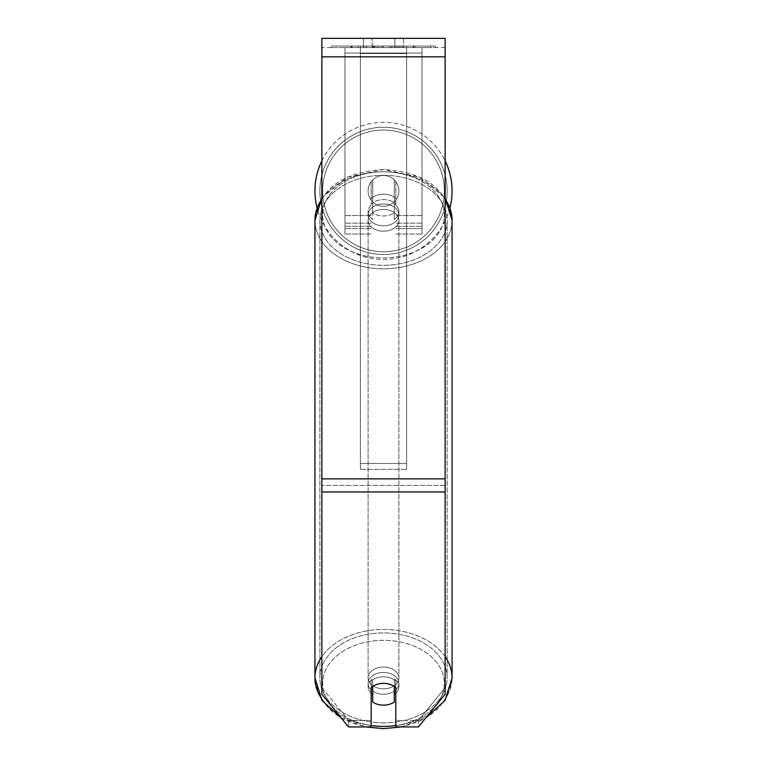 <?xml version="1.0" encoding="UTF-8"?>
<svg xmlns="http://www.w3.org/2000/svg" width="767" height="767" viewBox="0 0 767 767"><rect width="100%" height="100%" fill="white"/><g stroke="black" fill="none" stroke-linecap="round" stroke-linejoin="round"><path stroke-width="0.58" stroke-dasharray="3.83 2.88" d="M383.5 194.166A15.407 10.891 180 0 1 395.83 198.528L395.83 181.645A15.407 15.407 0 0 0 371.17 181.645L371.17 203.974A15.407 10.891 180 0 1 383.5 199.621A15.407 10.891 180 0 1 395.83 203.974L395.83 181.645A15.407 15.407 0 0 0 371.17 181.645L371.17 198.528A15.407 10.891 180 0 1 383.5 194.166A15.407 10.891 0 0 1 395.83 198.528L395.83 181.645A15.407 15.407 0 0 0 371.17 181.645L371.17 203.974A15.407 10.891 0 0 1 383.5 199.621A15.407 10.891 0 0 1 395.83 203.974L395.83 181.645A15.407 15.407 0 0 0 371.17 181.645L371.17 198.528A15.407 10.891 0 0 1 383.5 194.166A15.407 10.891 0 0 1 394.286 197.282L394.286 203.821A15.407 10.891 0 0 1 398.907 211.606A15.407 10.891 0 0 1 394.286 219.381L394.286 212.843A15.407 10.891 0 0 1 383.5 215.958A15.407 10.891 0 0 1 372.714 212.843L372.714 219.381A15.407 10.891 0 0 1 368.093 211.606A15.407 10.891 0 0 1 372.714 203.821L372.714 197.282A15.407 10.891 0 0 1 383.5 194.166A15.407 10.891 180 0 1 394.286 197.282L394.286 212.843A15.407 10.891 180 0 1 383.5 215.958A15.407 10.891 180 0 1 372.714 212.843L372.714 197.282A15.407 10.891 180 0 1 383.5 194.166M344.977 53.038L344.977 234.031L344.977 47.592L344.977 228.614L344.977 47.592L344.977 226.323L344.977 47.592L344.977 53.038L422.023 53.038L422.023 234.031L422.023 47.592L422.023 234.031L422.023 47.592L422.023 228.614L395.83 228.614L422.023 228.614L422.023 47.592L344.977 47.592L344.977 234.031L344.977 47.592L422.023 47.592L344.977 47.592L422.023 47.592L422.023 226.323L422.023 47.592L422.023 53.038L344.977 53.038M422.023 47.592L344.977 47.592L422.023 47.592M383.5 672.467A15.407 10.891 0 0 1 398.907 683.359A15.407 10.891 0 0 1 383.5 694.25A15.407 10.891 0 0 1 368.093 683.359A15.407 10.891 0 0 1 383.5 672.467A15.407 10.891 180 0 1 398.907 683.359A15.407 10.891 180 0 1 383.5 694.25A15.407 10.891 180 0 1 368.093 683.359A15.407 10.891 180 0 1 383.5 672.467M395.83 693.167A15.407 10.891 0 0 0 398.907 686.628L398.907 683.359L398.907 686.628A15.407 10.891 180 0 1 394.286 694.403L394.286 678.843A15.407 10.891 180 0 1 398.907 686.628A15.407 10.891 0 0 0 394.286 678.843L394.286 702.035A15.407 10.891 180 0 1 383.5 705.151A15.407 10.891 180 0 1 372.714 702.035L372.714 678.843A15.407 10.891 0 0 0 368.093 686.628A15.407 10.891 180 0 1 372.714 678.843L372.714 694.403A15.407 10.891 180 0 1 368.093 686.628A15.407 10.891 0 0 0 371.17 693.167M383.5 203.974A15.407 10.891 0 0 1 398.907 214.865A15.407 10.891 0 0 1 383.5 225.766A15.407 10.891 0 0 1 368.093 214.865A15.407 10.891 0 0 1 383.5 203.974A15.407 10.891 180 0 1 398.907 214.865A15.407 10.891 180 0 1 383.5 225.766A15.407 10.891 180 0 1 368.093 214.865A15.407 10.891 180 0 1 383.5 203.974M394.286 203.821L394.286 219.381A15.407 10.891 180 0 0 398.907 211.606L398.907 214.865L398.907 211.606A15.407 10.891 180 0 0 394.286 203.821L394.286 219.381L394.286 203.821M383.5 231.212A15.407 10.891 0 0 1 368.093 220.321A15.407 10.891 0 0 1 383.5 209.42A15.407 10.891 0 0 1 398.907 220.321A15.407 10.891 0 0 1 383.5 231.212A15.407 10.891 180 0 1 368.093 220.321A15.407 10.891 180 0 1 383.5 209.42A15.407 10.891 180 0 1 398.907 220.321A15.407 10.891 180 0 1 383.5 231.212M383.5 688.804A15.407 10.891 0 0 1 368.093 677.913A15.407 10.891 0 0 1 383.5 667.012A15.407 10.891 0 0 1 398.907 677.913A15.407 10.891 0 0 1 383.5 688.804A15.407 10.891 180 0 1 368.093 677.913A15.407 10.891 180 0 1 383.5 667.012A15.407 10.891 180 0 1 398.907 677.913A15.407 10.891 180 0 1 383.5 688.804M383.5 722.907A63.632 44.994 0 0 1 319.868 677.913A63.632 44.994 0 0 1 383.5 632.909A63.632 44.994 0 0 1 447.132 677.913A63.632 44.994 0 0 1 383.5 722.907A63.632 44.994 180 0 1 319.868 677.913A63.632 44.994 180 0 1 383.5 632.909A63.632 44.994 180 0 1 447.132 677.913A63.632 44.994 180 0 1 383.5 722.907M383.5 175.317A63.632 44.994 0 0 1 447.132 220.321A63.632 44.994 0 0 1 383.5 265.315A63.632 44.994 0 0 1 319.868 220.321A63.632 44.994 0 0 1 383.5 175.317A63.632 44.994 180 0 1 447.132 220.321A63.632 44.994 180 0 1 383.5 265.315A63.632 44.994 180 0 1 319.868 220.321A63.632 44.994 180 0 1 383.5 175.317M435.464 46.058L331.536 46.058L435.464 46.058L435.464 47.592L331.536 47.592L435.464 47.592M331.536 46.058L331.536 47.592M445.128 47.592L321.872 47.592L321.872 38.35L321.872 56.844L321.872 38.35L445.128 38.35L445.128 47.592L321.872 47.592L321.872 694.25L321.872 485.415L321.872 687.711L348.554 720.405L321.872 687.711L321.872 694.25L348.554 726.934L348.554 720.405L348.554 726.934L371.17 726.934L371.17 687.711A15.407 10.891 180 0 1 383.5 683.359A15.407 10.891 180 0 1 395.83 687.711L395.83 681.182A15.407 10.891 180 0 0 371.17 681.182L371.17 720.405L348.554 720.405L371.17 720.405L371.17 726.934L371.17 681.182A15.407 10.891 0 0 1 383.5 676.82A15.407 10.891 0 0 1 395.83 681.182L395.83 726.934L418.446 726.934L418.446 720.405L395.83 720.405L418.446 720.405L418.446 726.934L445.128 694.25L445.128 47.592M378.687 47.592L413.825 47.592L378.687 47.592L378.687 46.058L352.187 46.058L352.187 47.592L413.816 47.592L352.187 47.592L352.187 46.058L396.213 46.058L396.213 47.592L396.213 46.058L413.816 46.058L413.816 47.592L413.816 46.058L352.187 46.058L352.187 47.592L352.187 46.058L413.825 46.058L413.825 47.592L352.13 47.592L413.825 47.592L402.886 47.592L413.825 47.592L413.825 46.058L352.13 46.058L352.13 47.592L352.13 46.058L413.825 46.058L413.825 47.592L413.825 46.058L402.886 46.058L402.886 47.592L402.886 46.058L413.825 46.058L413.825 47.592L413.825 46.058L378.687 46.058M394.842 47.592L363.472 47.592L403.528 47.592L394.842 47.592L394.842 38.35L403.528 38.35L363.472 38.35L403.528 38.35L394.842 38.35L394.842 47.592M363.472 47.592L372.158 47.592L363.472 47.592L363.472 38.35L363.472 47.592M406.615 47.592L360.385 47.592L430.632 47.592L360.385 47.592L360.385 46.058L360.385 469.366L360.385 47.592L406.615 47.592L406.615 46.058L406.615 47.592L406.615 46.058L360.385 46.058L406.615 46.058L406.615 47.592L406.615 46.058L430.632 46.058L430.632 47.592L430.632 46.058L360.385 46.058L406.615 46.058L406.615 463.469L360.385 463.469L360.385 47.592L360.385 53.489L406.615 53.489L406.615 47.592L406.615 469.366L360.385 469.366L360.385 53.489L406.615 53.489L406.615 47.592M401.141 47.592L350.96 47.592L401.141 47.592L401.141 46.058L415.052 46.058L415.052 47.592M372.158 47.592L372.158 38.35L372.158 47.592M445.128 478.876L445.128 56.844L445.128 491.954L445.128 478.876L321.872 478.876M445.128 687.711L445.128 485.415L445.128 694.25L445.128 687.711L418.446 720.405L445.128 687.711M372.628 46.058L413.298 46.058L351.545 46.058L372.628 46.058L372.628 47.592L413.298 47.592L372.628 47.592M358.247 46.058L358.247 47.592M351.545 46.058L351.545 47.592L351.545 46.058M413.298 46.058L413.298 47.592L394.602 47.592L413.298 47.592L413.298 46.058M394.602 46.058L394.602 47.592L394.602 46.058M391.774 46.058L391.774 47.592M430.632 46.058L406.615 46.058L430.632 46.058M372.263 46.058L389.674 46.058L372.263 46.058L372.263 47.592L389.674 47.592L372.263 47.592M389.674 46.058L389.674 47.592L389.674 46.058M374.641 46.058L382.829 46.058L374.641 46.058L374.641 47.592L366.54 47.592L382.829 47.592L374.641 47.592M415.052 46.058L350.96 46.058L373.759 46.058L366.54 46.058L366.54 47.592M366.54 46.058L382.829 46.058L382.829 47.592L382.829 46.058L399.473 46.058L399.473 47.592M390.93 46.058L413.825 46.058L390.93 46.058L390.93 47.592M397.881 46.058L397.881 47.592M413.825 46.058L413.825 47.592L413.825 46.058M377.191 46.058L352.187 46.058L352.187 47.592L352.187 46.058L377.191 46.058L377.191 47.592M350.96 46.058L350.96 47.592M363.807 46.058L363.807 47.592M373.759 46.058L373.759 47.592M399.473 46.058L391.985 46.058L391.985 47.592M391.985 46.058L401.141 46.058M373.865 47.592L366.358 47.592L381.189 47.592L373.865 47.592L373.845 46.058L366.358 46.058L366.358 47.592L366.358 46.058L381.189 46.058L381.189 47.592L381.189 46.058L373.865 46.058L373.865 47.592M394.286 694.403L394.286 686.475A15.407 10.891 180 0 0 383.5 683.359A15.407 10.891 180 0 0 372.714 686.475L372.714 694.403M372.714 219.381A15.407 10.891 180 0 1 368.093 211.606A15.407 10.891 180 0 1 372.714 203.821L372.714 219.381M314.93 190.887A68.57 68.57 0 0 0 383.5 259.457A68.57 68.57 0 0 0 452.07 190.887A68.57 68.57 0 0 0 383.5 122.327A68.57 68.57 0 0 0 314.93 190.887M449.961 207.752A68.57 68.57 0 0 1 317.039 207.752M398.907 190.887A15.407 15.407 0 0 1 383.5 206.294A15.407 15.407 0 0 1 368.093 190.887A15.407 15.407 0 0 1 383.5 175.48A15.407 15.407 0 0 1 394.286 201.894A15.407 15.407 0 0 1 368.093 190.887A15.407 15.407 0 0 1 394.286 179.881L394.286 201.894A15.407 15.407 0 0 1 372.714 201.894L372.714 179.881A15.407 15.407 0 0 1 398.907 190.887A15.407 15.407 0 0 1 383.5 206.294A15.407 15.407 0 0 1 368.093 190.887A15.407 15.407 0 0 1 383.5 175.48A15.407 15.407 0 0 1 394.286 201.894L394.286 179.881A15.407 15.407 0 0 1 383.5 206.294A15.407 15.407 0 0 1 372.714 179.881L372.714 201.894A15.407 15.407 0 0 1 383.5 175.48A15.407 15.407 0 0 1 398.907 190.887A15.407 15.407 0 0 1 383.5 206.294A15.407 15.407 0 0 1 368.093 190.887A15.407 15.407 0 0 1 383.5 175.48A15.407 15.407 0 0 1 398.907 190.887M321.872 160.84A68.57 68.57 0 0 1 445.128 160.84M394.286 179.881L394.286 201.894L394.286 179.881M372.714 201.894L372.714 179.881L372.714 201.894M319.868 190.887A63.632 63.632 0 0 1 383.5 127.255A63.632 63.632 0 0 1 447.132 190.887A63.632 63.632 0 0 1 383.5 254.519A63.632 63.632 0 0 1 319.868 190.887A63.632 63.632 0 0 1 383.5 127.255A63.632 63.632 0 0 1 447.132 190.887A63.632 63.632 0 0 1 383.5 254.519A63.632 63.632 0 0 1 319.868 190.887M406.615 469.366L406.615 53.489L406.615 469.366L360.385 469.366L360.385 463.469L406.615 463.469L406.615 469.366M371.17 228.614L344.977 228.614L371.17 228.614M371.17 215.546L344.977 215.546L371.17 215.546M371.17 223.168L344.977 223.168L371.17 223.168M422.023 215.546L395.83 215.546L422.023 215.546M422.023 223.168L395.83 223.168L422.023 223.168M445.128 656.667A68.57 48.484 180 0 0 383.5 629.429A68.57 48.484 180 0 0 321.872 656.667M338.285 714.355A68.57 48.484 180 0 0 371.17 725.601M371.17 725.505A60.861 43.038 0 0 1 322.955 678.977A60.861 43.038 0 0 1 383.5 640.32A60.861 43.038 0 0 1 444.045 678.977A60.861 43.038 0 0 1 395.83 725.505M321.872 199.075A68.57 48.484 0 0 1 383.5 171.837A68.57 48.484 180 0 1 452.07 220.321A68.57 48.484 0 0 1 383.5 268.805A68.57 48.484 0 0 1 314.93 220.321A68.57 48.484 180 0 1 383.5 171.837A60.861 43.038 180 0 0 322.639 214.865A60.861 43.038 180 0 0 383.5 257.904A60.861 43.038 180 0 0 444.361 214.865A60.861 43.038 180 0 0 383.5 171.837A68.57 48.484 0 0 1 445.128 199.075M383.5 726.397A60.861 43.038 180 0 1 322.639 683.359A60.861 43.038 180 0 1 383.5 640.32A60.861 43.038 180 0 1 444.361 683.359A60.861 43.038 180 0 1 383.5 726.397A68.57 48.484 180 0 0 452.07 677.913A68.57 48.484 0 0 0 383.5 629.429A68.57 48.484 0 0 0 314.93 677.913A68.57 48.484 0 0 0 383.5 726.397A68.57 48.484 0 0 0 452.07 677.913C447.372 709.398 424.515 726.311 383.5 728.65C342.485 726.311 319.628 709.398 314.93 677.913L314.93 220.321A68.57 48.484 180 0 0 383.5 268.805A68.57 48.484 180 0 0 452.07 220.321L452.07 677.913M445.128 485.415L321.872 485.415L445.128 485.415M445.128 56.844L321.872 56.844M445.128 491.954L321.872 491.954M372.8 46.058L372.8 47.592M374.028 46.058L374.028 47.592M374.814 46.058L374.814 47.592M383.184 46.058L383.184 47.592M383.001 46.058L383.001 47.592L383.001 46.058M382.829 46.058L382.829 47.592M373.682 46.058L373.682 47.592M383.5 257.904A60.861 43.038 0 0 0 444.361 214.865A60.861 43.038 0 0 0 383.5 171.837A60.861 43.038 0 0 0 322.639 214.865A60.861 43.038 0 0 0 383.5 257.904M444.361 190.887A60.861 60.861 0 0 1 383.5 251.749A60.861 60.861 0 0 1 322.639 190.887A60.861 60.861 0 0 0 383.5 251.749A60.861 60.861 0 0 0 444.361 190.887A60.861 60.861 0 0 0 383.5 130.026A60.861 60.861 0 0 0 322.639 190.887A60.861 60.861 0 0 1 383.5 130.026A60.861 60.861 0 0 1 444.361 190.887M371.17 234.031L344.977 234.031L371.17 234.031M371.17 226.323L344.977 226.323L371.17 226.323M395.83 234.031L422.023 234.031L395.83 234.031M395.83 226.323L422.023 226.323L395.83 226.323M341.219 717.95L365.744 726.934M321.872 197.953L347.355 177.119L383.5 169.574L419.645 177.119L445.128 197.953M368.093 683.359L368.093 686.628L368.093 683.359M368.093 214.865L368.093 211.606L368.093 214.865M401.256 726.934L425.781 717.95M368.093 220.321L368.093 677.913L368.093 220.321M398.907 220.321L398.907 677.913L398.907 220.321M447.132 220.321L447.132 677.913L447.132 220.321M319.868 220.321L319.868 677.913L319.868 220.321M403.528 38.35L403.528 47.592L403.528 38.35M452.07 220.321C447.372 188.835 424.515 171.923 383.5 169.574C342.485 171.923 319.628 188.835 314.93 220.321"/><path stroke-width="1.15" d="M383.5 705.151A15.407 10.891 0 0 1 372.714 702.035L372.714 686.475A15.407 10.891 0 0 1 383.5 683.359A15.407 10.891 0 0 1 394.286 686.475L394.286 702.035A15.407 10.891 0 0 1 383.5 705.151M372.714 694.403A15.407 10.891 0 0 1 371.17 693.167M395.83 693.167A15.407 10.891 0 0 1 394.286 694.403M445.128 491.954L445.128 38.35L321.872 38.35L321.872 694.25L348.554 726.934L371.17 726.934L371.17 687.711A15.407 10.891 0 0 1 395.83 687.711L395.83 726.934L418.446 726.934L445.128 694.25L445.128 491.954L321.872 491.954M445.128 160.84A68.57 68.57 0 0 1 449.961 207.752M317.039 207.752A68.57 68.57 0 0 1 321.872 160.84M321.872 656.667A68.57 48.484 180 0 0 314.93 677.913A68.57 48.484 180 0 0 338.285 714.355M371.17 725.601A68.57 48.484 180 0 0 383.5 726.397A60.861 43.038 0 0 1 371.17 725.505M341.219 717.95L322.025 700.511L314.93 677.913L314.93 220.321A68.57 48.484 0 0 1 321.872 199.075M395.83 725.505A60.861 43.038 0 0 1 383.5 726.397M445.128 199.075A68.57 48.484 0 0 1 452.07 220.321L452.07 677.913A68.57 48.484 180 0 0 445.128 656.667M445.128 56.844L321.872 56.844M445.128 478.876L321.872 478.876M365.744 726.934L383.5 728.65L401.256 726.934M314.93 220.321L321.872 197.953M445.128 197.953L452.07 220.321M425.781 717.95L444.975 700.511L452.07 677.913"/></g></svg>

